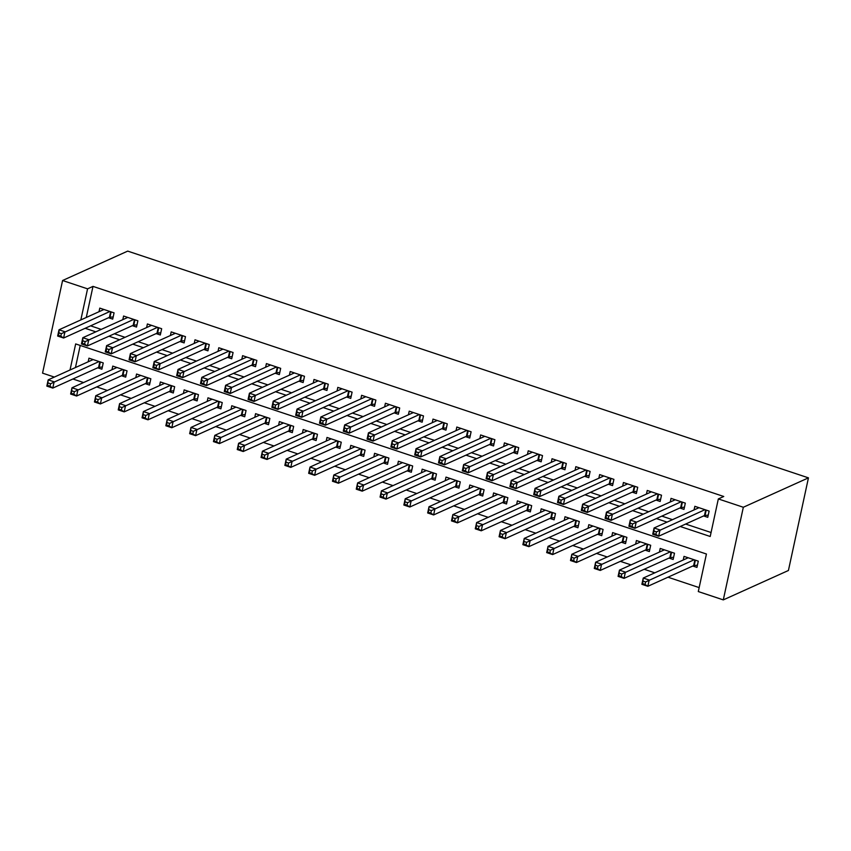 <?xml version="1.0" encoding="UTF-8"?>
<svg xmlns="http://www.w3.org/2000/svg" width="851" height="851" viewBox="0 0 851 851"><rect width="100%" height="100%" fill="white"/><g stroke="black" fill="none" stroke-linecap="round" stroke-linejoin="round"><path stroke-width="1.28" d="M72.984 378.972L67.495 381.45M54.347 377.078L42.55 373.142L62.58 280.511L127.703 251.109L808.45 477.858L788.42 570.489L723.297 599.891L698.299 591.562L706.426 554.012L75.665 343.921L70.027 369.994M72.973 379.025L83.568 382.546M96.716 386.928L107.375 390.481M120.523 394.864L131.171 398.406M144.33 402.789L154.978 406.331M168.126 410.714L178.784 414.267M191.932 418.639L202.581 422.192M215.728 426.574L226.387 430.117M239.535 434.499L250.183 438.052M263.342 442.424L273.99 445.977M287.138 450.36L297.797 453.902M310.945 458.285L321.593 461.827M334.741 466.21L345.4 469.763M358.548 474.145L369.196 477.688M382.354 482.07L393.002 485.613M406.15 489.995L416.809 493.548M429.957 497.92L440.605 501.473M453.753 505.856L464.412 509.398M477.56 513.781L488.208 517.334M501.356 521.706L512.015 525.258M525.163 529.641L535.811 533.183M548.969 537.566L559.618 541.108M572.766 545.491L583.424 549.044M596.572 553.427L607.22 556.969M620.368 561.352L631.027 564.894M644.175 569.276L654.823 572.829M667.982 577.201L699.16 587.594M108.545 317.731L112.715 319.125L114.066 312.86L99.78 308.105L99.003 311.732M132.352 325.667L136.511 327.05L137.873 320.795L123.586 316.029L122.799 319.657M156.148 333.592L160.318 334.975L161.669 328.72L147.393 323.965L146.606 327.582M179.955 341.517L184.124 342.91L185.475 336.645L171.189 331.89L170.413 335.507M203.761 349.442L207.921 350.835L209.272 344.57L194.996 339.815L194.209 343.442M227.557 357.377L231.727 358.76L233.078 352.505L218.792 347.751L218.016 351.367M251.364 365.302L255.523 366.685L256.874 360.43L242.599 355.675L241.812 359.292M275.16 373.227L279.33 374.621L280.681 368.355L266.406 363.6L265.618 367.228M298.967 381.163L303.126 382.546L304.488 376.291L290.202 371.525L289.414 375.153M322.763 389.088L326.933 390.471L328.284 384.216L314.008 379.461L313.221 383.078M346.57 397.013L350.74 398.406L352.091 392.141L337.804 387.386L337.028 391.003M370.376 404.948L374.536 406.331L375.887 400.076L361.611 395.311L360.824 398.938M394.173 412.873L398.342 414.256L399.693 408.001L385.407 403.246L384.631 406.863M417.979 420.798L422.139 422.192L423.5 415.926L409.214 411.171L408.427 414.788M441.775 428.723L445.945 430.117L447.296 423.851L433.021 419.096L432.234 422.724M465.582 436.659L469.752 438.042L471.103 431.787L456.817 427.032L456.04 430.649M489.389 444.584L493.548 445.967L494.899 439.712L480.624 434.957L479.836 438.573M513.185 452.509L517.355 453.902L518.706 447.637L504.42 442.882L503.643 446.509M536.992 460.444L541.151 461.827L542.512 455.572L528.226 450.807L527.439 454.434M560.788 468.369L564.958 469.752L566.309 463.497L552.033 458.742L551.246 462.359M584.594 476.294L588.754 477.688L590.115 471.422L575.829 466.667L575.053 470.284M608.391 484.23L612.56 485.613L613.911 479.358L599.636 474.592L598.849 478.219M632.197 492.155L636.367 493.537L637.718 487.283L623.432 482.528L622.655 486.144M656.004 500.08L660.163 501.473L661.514 495.208L647.239 490.453L646.452 494.069M679.8 508.004L683.97 509.398L685.321 503.132L671.035 498.378L670.258 502.005M692.778 566.011L696.948 567.394L698.299 561.139L684.013 556.384L683.236 560.001M668.982 558.086L673.141 559.469L674.492 553.214L660.216 548.448L659.429 552.076M645.175 550.15L649.345 551.544L650.696 545.278L636.41 540.523L635.633 544.151M621.368 542.225L625.538 543.608L626.889 537.353L612.614 532.598L611.826 536.215M597.572 534.3L601.731 535.683L603.093 529.428L588.807 524.663L588.02 528.29M573.765 526.365L577.935 527.758L579.286 521.493L565 516.738L564.224 520.365M549.969 518.44L554.129 519.823L555.48 513.568L541.204 508.813L540.417 512.43M526.163 510.515L530.333 511.898L531.684 505.643L517.397 500.888L516.621 504.505M502.356 502.579L506.526 503.973L507.877 497.707L493.601 492.952L492.814 496.58M478.56 494.654L482.719 496.048L484.081 489.782L469.795 485.027L469.007 488.644M454.753 486.729L458.923 488.112L460.274 481.857L445.988 477.103L445.211 480.719M430.957 478.805L435.116 480.187L436.467 473.933L422.192 469.167L421.405 472.794M407.15 470.869L411.32 472.262L412.671 465.997L398.385 461.242L397.608 464.869M383.344 462.944L387.513 464.327L388.864 458.072L374.589 453.317L373.802 456.934M359.548 455.019L363.707 456.402L365.068 450.147L350.782 445.381L350.006 449.009M335.741 447.083L339.911 448.477L341.262 442.212L326.986 437.457L326.199 441.084M311.945 439.159L316.104 440.541L317.466 434.287L303.179 429.532L302.392 433.148M288.138 431.234L292.308 432.616L293.659 426.362L279.373 421.607L278.596 425.223M264.342 423.298L268.501 424.692L269.852 418.426L255.577 413.671L254.789 417.298M240.535 415.373L244.705 416.767L246.056 410.501L231.77 405.746L230.993 409.363M216.728 407.448L220.898 408.831L222.249 402.576L207.974 397.821L207.187 401.438M192.932 399.523L197.092 400.906L198.453 394.651L184.167 389.886L183.38 393.513M169.126 391.588L173.296 392.981L174.646 386.716L160.36 381.961L159.584 385.588M145.33 383.663L149.489 385.046L150.84 378.791L136.564 374.036L135.777 377.653M121.523 375.738L125.693 377.121L127.044 370.866L112.757 366.1L111.981 369.728M80.228 345.442L75.452 367.547M97.716 367.802L101.886 369.196L103.237 362.93L88.961 358.175L88.174 361.803M680.215 526.492L710.213 536.481L718.329 498.931L723.754 496.484L92.993 286.383L86.281 317.476M90.589 325.837L101.237 329.39M114.385 333.773L125.044 337.315M138.192 341.698L148.84 345.251M161.998 349.623L172.647 353.176M185.795 357.558L196.453 361.101M209.601 365.483L220.249 369.026M233.397 373.408L244.056 376.961M257.204 381.344L267.852 384.886M281 389.269L291.659 392.811M304.807 397.194L315.455 400.747M328.614 405.119L339.262 408.671M352.41 413.054L363.069 416.596M376.216 420.979L386.865 424.532M400.013 428.904L410.671 432.457M423.819 436.84L434.467 440.382M447.626 444.765L458.274 448.307M471.422 452.689L482.081 456.242M495.229 460.625L505.877 464.167M519.025 468.55L529.684 472.092M542.832 476.475L553.48 480.028M566.638 484.4L577.286 487.953M590.434 492.335L601.093 495.878M614.241 500.26L624.889 503.813M638.037 508.185L648.696 511.738M661.844 516.121L672.492 519.663M685.64 524.046L711.074 532.513M703.607 515.94L707.766 517.323L709.128 511.068L694.841 506.313L694.054 509.93M62.58 280.511L87.568 288.84L80.845 319.923M92.993 286.383L87.568 288.84M718.329 498.931L743.327 507.26L808.45 477.858M723.297 599.891L743.327 507.26M85.164 328.295L95.812 331.837M108.96 336.219L119.619 339.772M132.767 344.144L143.415 347.697M156.563 352.08L167.221 355.622M180.369 360.005L191.018 363.558M204.176 367.93L214.824 371.483M227.972 375.865L238.631 379.408M251.779 383.79L262.427 387.333M275.575 391.715L286.234 395.268M299.382 399.64L310.03 403.193M323.178 407.576L333.837 411.118M346.985 415.501L357.633 419.054M370.791 423.426L381.439 426.979M394.587 431.361L405.246 434.904M418.394 439.286L429.042 442.839M442.19 447.211L452.849 450.764M465.997 455.147L476.645 458.689M489.804 463.072L500.452 466.614M513.6 470.997L524.259 474.55M537.406 478.922L548.055 482.474M561.203 486.857L571.861 490.399M585.009 494.782L595.657 498.335M608.805 502.707L619.464 506.26M632.612 510.643L643.26 514.185M656.419 518.567L667.067 522.12M708.245 515.153L705.053 515.419A2.67 0.755 12.2 0 0 704.468 515.546L658.663 536.226L652.717 534.247L654.068 527.982L699.011 507.696M654.036 531.088L654.068 527.982L660.025 529.96L658.663 536.226L655.876 534.385L656.419 531.886L654.036 531.088L653.494 533.598L655.876 534.385M704.958 509.675L656.419 531.886M652.717 534.247L653.494 533.598M688.182 557.767L643.25 578.052L649.196 580.042L647.845 586.296L693.65 565.617A2.67 0.755 -167.8 0 1 694.225 565.49L697.416 565.224M645.047 584.456L647.845 586.296L641.888 584.318L643.25 578.052L642.675 583.669L645.047 584.456L645.59 581.956L643.218 581.169M645.59 581.956L694.129 559.745M642.675 583.669L641.888 584.318M684.438 507.228L681.247 507.494A2.67 0.755 12.2 0 0 680.672 507.621L634.867 528.301L628.91 526.312L630.272 520.057L675.205 499.771M630.24 523.163L630.272 520.057L636.218 522.035L634.867 528.301L632.08 526.461L632.612 523.961L630.24 523.163L629.697 525.663L632.08 526.461M681.151 501.75L632.612 523.961M628.91 526.312L629.697 525.663M660.631 499.292L657.451 499.558A2.67 0.755 12.2 0 0 656.866 499.686L611.061 520.365L605.114 518.387L606.465 512.132L651.398 491.835M606.433 515.238L606.465 512.132L612.412 514.11L611.061 520.365L608.274 518.536L608.816 516.025L606.433 515.238L605.891 517.738L608.274 518.536M657.355 493.825L608.816 516.025M605.114 518.387L605.891 517.738M636.835 491.367L633.644 491.633A2.67 0.755 12.2 0 0 633.07 491.761L587.264 512.44L581.307 510.462L582.658 504.196L627.602 483.911M582.627 507.313L582.658 504.196L588.615 506.185L587.264 512.44L584.467 510.6L585.009 508.1L582.627 507.313L582.095 509.813L584.467 510.6M633.548 485.889L585.009 508.1M581.307 510.462L582.095 509.813M613.028 483.442L609.837 483.708A2.67 0.755 12.2 0 0 609.263 483.836L563.458 504.515L557.511 502.526L558.862 496.271L603.795 475.986M558.83 499.377L558.862 496.271L564.809 498.25L563.458 504.515L560.671 502.675L561.213 500.175L558.83 499.377L558.288 501.888L560.671 502.675M609.752 477.964L561.213 500.175M557.511 502.526L558.288 501.888M664.376 549.842L619.443 570.127L625.389 572.106L624.038 578.372L669.843 557.692A2.67 0.755 -167.8 0 1 670.418 557.565L673.609 557.299M621.251 576.531L624.038 578.372L618.092 576.382L619.443 570.127L618.868 575.744L621.251 576.531L621.794 574.031L619.411 573.234M621.794 574.031L670.333 551.82M618.868 575.744L618.092 576.382M640.58 541.906L595.636 562.203L601.593 564.181L600.242 570.436L646.047 549.757A2.67 0.755 -167.8 0 1 646.622 549.64L649.813 549.363M597.445 568.606L600.242 570.436L594.285 568.457L595.636 562.203L595.062 567.808L597.445 568.606L597.987 566.096L595.604 565.309M597.987 566.096L646.526 543.895M595.062 567.808L594.285 568.457M616.773 533.981L571.84 554.267L577.786 556.256L576.435 562.511L622.241 541.832A2.67 0.755 -167.8 0 1 622.815 541.704L626.006 541.438M573.648 560.681L576.435 562.511L570.489 560.532L571.84 554.267L571.266 559.884L573.648 560.681L574.191 558.171L571.808 557.384M574.191 558.171L622.73 535.97M571.266 559.884L570.489 560.532M592.977 526.056L548.033 546.342L553.99 548.321L552.629 554.586L598.434 533.907A2.67 0.755 -167.8 0 1 599.019 533.779L602.2 533.513M549.842 552.746L552.629 554.586L546.682 552.597L548.033 546.342L547.459 551.959L549.842 552.746L550.384 550.246L548.001 549.448M550.384 550.246L598.923 528.035M547.459 551.959L546.682 552.597M589.232 475.507L586.041 475.783A2.67 0.755 12.2 0 0 585.467 475.9L539.651 496.58L533.705 494.601L535.056 488.346L579.999 468.05M535.024 491.452L535.056 488.346L541.013 490.325L539.651 496.58L536.864 494.75L537.406 492.24L535.024 491.452L534.481 493.952L536.864 494.75M585.945 470.039L537.406 492.24M533.705 494.601L534.481 493.952M569.17 518.131L524.237 538.417L530.184 540.396L528.833 546.65L574.638 525.971A2.67 0.755 -167.8 0 1 575.212 525.854L578.403 525.588M526.035 544.821L528.833 546.65L522.876 544.672L524.237 538.417L523.663 544.023L526.035 544.821L526.578 542.321L524.205 541.523M526.578 542.321L575.116 520.11M523.663 544.023L522.876 544.672M565.426 467.582L562.234 467.848A2.67 0.755 12.2 0 0 561.66 467.976L515.855 488.655L509.909 486.676L511.26 480.411L556.192 460.125M511.228 483.528L511.26 480.411L517.206 482.4L515.855 488.655L513.068 486.825L513.6 484.315L511.228 483.528L510.685 486.027L513.068 486.825M562.149 462.114L513.6 484.315M509.909 486.676L510.685 486.027M545.363 510.196L500.431 530.481L506.377 532.471L505.026 538.726L550.831 518.046A2.67 0.755 -167.8 0 1 551.405 517.919L554.597 517.653M502.239 536.896L505.026 538.726L499.08 536.747L500.431 530.481L499.856 536.098L502.239 536.896L502.781 534.385L500.399 533.598M502.781 534.385L551.32 512.185M499.856 536.098L499.08 536.747M541.619 459.657L538.438 459.923A2.67 0.755 12.2 0 0 537.853 460.051L492.048 480.73L486.102 478.741L487.453 472.486L532.396 452.2M487.421 475.592L487.453 472.486L493.41 474.464L492.048 480.73L489.261 478.89L489.804 476.39L487.421 475.592L486.878 478.102L489.261 478.89M538.343 454.179L489.804 476.39M486.102 478.741L486.878 478.102M521.567 502.271L476.624 522.557L482.581 524.535L481.23 530.801L527.035 510.121A2.67 0.755 -167.8 0 1 527.609 509.994L530.801 509.728M478.432 528.96L481.23 530.801L475.273 528.822L476.624 522.557L476.06 528.173L478.432 528.96L478.975 526.461L476.592 525.663M478.975 526.461L527.514 504.249M476.06 528.173L475.273 528.822M517.823 451.732L514.632 451.998A2.67 0.755 12.2 0 0 514.057 452.115L468.252 472.794L462.295 470.816L463.657 464.561L508.59 444.275M463.625 467.667L463.657 464.561L469.603 466.539L468.252 472.794L465.454 470.965L465.997 468.465L463.625 467.667L463.082 470.167L465.454 470.965M514.536 446.254L465.997 468.465M462.295 470.816L463.082 470.167M497.761 494.346L452.828 514.632L458.774 516.61L457.423 522.876L503.228 502.196A2.67 0.755 -167.8 0 1 503.803 502.069L506.994 501.803M454.636 521.035L457.423 522.876L451.477 520.886L452.828 514.632L452.253 520.238L454.636 521.035L455.179 518.536L452.796 517.738M455.179 518.536L503.718 496.324M452.253 520.238L451.477 520.886M494.016 443.796L490.825 444.062A2.67 0.755 12.2 0 0 490.25 444.19L444.445 464.869L438.499 462.891L439.85 456.625L484.783 436.34M439.818 459.742L439.85 456.625L445.796 458.615L444.445 464.869L441.658 463.04L442.201 460.529L439.818 459.742L439.276 462.242L441.658 463.04M490.74 438.329L442.201 460.529M438.499 462.891L439.276 462.242M473.964 486.41L429.021 506.707L434.978 508.685L433.616 514.94L479.421 494.261A2.67 0.755 -167.8 0 1 480.007 494.133L483.198 493.867M430.829 513.11L433.616 514.94L427.67 512.962L429.021 506.707L428.447 512.313L430.829 513.11L431.372 510.6L428.989 509.813M431.372 510.6L479.911 488.4M428.447 512.313L427.67 512.962M470.22 435.872L467.029 436.137A2.67 0.755 12.2 0 0 466.454 436.265L420.649 456.944L414.692 454.966L416.043 448.7L460.987 428.415M416.011 451.807L416.043 448.7L422 450.679L420.649 456.944L417.852 455.104L418.394 452.604L416.011 451.807L415.479 454.317L417.852 455.104M466.933 430.393L418.394 452.604M414.692 454.966L415.479 454.317M450.158 478.485L405.225 498.771L411.171 500.76L409.82 507.015L455.625 486.336A2.67 0.755 -167.8 0 1 456.2 486.208L459.391 485.942M407.033 505.175L409.82 507.015L403.863 505.037L405.225 498.771L404.65 504.388L407.033 505.175L407.565 502.675L405.193 501.888M407.565 502.675L456.104 480.464M404.65 504.388L403.863 505.037M446.413 427.947L443.222 428.213A2.67 0.755 12.2 0 0 442.648 428.34L396.843 449.02L390.896 447.03L392.247 440.775L437.18 420.49M392.215 443.882L392.247 440.775L398.194 442.754L396.843 449.02L394.056 447.179L394.598 444.679L392.215 443.882L391.673 446.381L394.056 447.179M443.137 422.468L394.598 444.679M390.896 447.03L391.673 446.381M426.351 470.56L381.418 490.846L387.365 492.825L386.014 499.09L431.819 478.411A2.67 0.755 -167.8 0 1 432.404 478.283L435.584 478.017M383.227 497.25L386.014 499.09L380.067 497.101L381.418 490.846L380.844 496.463L383.227 497.25L383.769 494.75L381.386 493.952M383.769 494.75L432.308 472.539M380.844 496.463L380.067 497.101M422.617 420.011L419.426 420.277A2.67 0.755 12.2 0 0 418.841 420.405L373.036 441.084L367.089 439.105L368.44 432.851L413.384 412.554M368.409 435.957L368.44 432.851L374.397 434.829L373.036 441.084L370.249 439.254L370.791 436.744L368.409 435.957L367.866 438.456L370.249 439.254M419.33 414.543L370.791 436.744M367.089 439.105L367.866 438.456M402.555 462.625L357.622 482.921L363.568 484.9L362.218 491.155L408.023 470.475A2.67 0.755 -167.8 0 1 408.597 470.358L411.788 470.082M359.42 489.325L362.218 491.155L356.261 489.176L357.622 482.921L357.048 488.527L359.42 489.325L359.962 486.815L357.59 486.027M359.962 486.815L408.501 464.614M357.048 488.527L356.261 489.176M378.748 454.7L333.815 474.986L339.762 476.975L338.411 483.23L384.216 462.55A2.67 0.755 -167.8 0 1 384.79 462.423L387.982 462.157M335.624 481.4L338.411 483.23L332.464 481.251L333.815 474.986L333.241 480.602L335.624 481.4L336.166 478.89L333.783 478.102M336.166 478.89L384.705 456.689M333.241 480.602L332.464 481.251M354.952 446.775L310.009 467.061L315.966 469.039L314.615 475.305L360.42 454.625A2.67 0.755 -167.8 0 1 360.994 454.498L364.185 454.232M311.817 473.464L314.615 475.305L308.658 473.316L310.009 467.061L309.434 472.677L311.817 473.464L312.36 470.965L309.977 470.167M312.36 470.965L360.898 448.754M309.434 472.677L308.658 473.316M398.811 412.086L395.619 412.352A2.67 0.755 12.2 0 0 395.045 412.48L349.24 433.159L343.283 431.18L344.644 424.915L389.577 404.629M344.612 428.032L344.644 424.915L350.591 426.904L349.24 433.159L346.453 431.319L346.985 428.819L344.612 428.032L344.07 430.532L346.453 431.319M395.524 406.608L346.985 428.819M343.283 431.18L344.07 430.532M375.004 404.161L371.823 404.427A2.67 0.755 12.2 0 0 371.238 404.555L325.433 425.234L319.487 423.245L320.838 416.99L365.77 396.704M320.806 420.096L320.838 416.99L326.784 418.969L325.433 425.234L322.646 423.394L323.189 420.894L320.806 420.096L320.263 422.607L322.646 423.394M371.727 398.683L323.189 420.894M319.487 423.245L320.263 422.607M351.208 396.226L348.016 396.502A2.67 0.755 12.2 0 0 347.442 396.619L301.637 417.298L295.68 415.32L297.031 409.065L341.974 388.769M296.999 412.171L297.031 409.065L302.988 411.044L301.637 417.298L298.839 415.469L299.382 412.958L296.999 412.171L296.467 414.671L298.839 415.469M347.921 390.758L299.382 412.958M295.68 415.32L296.467 414.671M331.145 438.85L286.213 459.136L292.159 461.114L290.808 467.369L336.613 446.69A2.67 0.755 -167.8 0 1 337.187 446.573L340.379 446.307M288.021 465.54L290.808 467.369L284.862 465.391L286.213 459.136L285.638 464.742L288.021 465.54L288.563 463.04L286.181 462.242M288.563 463.04L337.102 440.829M285.638 464.742L284.862 465.391M327.401 388.301L324.21 388.567A2.67 0.755 12.2 0 0 323.635 388.694L277.83 409.374L271.884 407.395L273.235 401.129L318.168 380.844M273.203 404.246L273.235 401.129L279.181 403.119L277.83 409.374L275.043 407.544L275.586 405.033L273.203 404.246L272.66 406.746L275.043 407.544M324.125 382.833L275.586 405.033M271.884 407.395L272.66 406.746M307.349 430.914L262.406 451.2L268.363 453.189L267.001 459.444L312.806 438.765A2.67 0.755 -167.8 0 1 313.391 438.637L316.572 438.371M264.214 457.615L267.001 459.444L261.055 457.466L262.406 451.2L261.831 456.817L264.214 457.615L264.757 455.104L262.374 454.317M264.757 455.104L313.296 432.904M261.831 456.817L261.055 457.466M303.605 380.376L300.414 380.642A2.67 0.755 12.2 0 0 299.829 380.769L254.024 401.449L248.077 399.459L249.428 393.205L294.372 372.919M249.396 396.311L249.428 393.205L255.385 395.183L254.024 401.449L251.236 399.608L251.779 397.109L249.396 396.311L248.854 398.821L251.236 399.608M300.318 374.897L251.779 397.109M248.077 399.459L248.854 398.821M283.543 422.99L238.61 443.275L244.556 445.254L243.205 451.519L289.01 430.84A2.67 0.755 -167.8 0 1 289.585 430.712L292.776 430.446M240.407 449.679L243.205 451.519L237.248 449.541L238.61 443.275L238.035 448.892L240.407 449.679L240.95 447.179L238.578 446.381M240.95 447.179L289.489 424.968M238.035 448.892L237.248 449.541M279.798 372.451L276.607 372.717A2.67 0.755 12.2 0 0 276.032 372.834L230.227 393.513L224.27 391.534L225.632 385.28L270.565 364.994M225.6 388.386L225.632 385.28L231.578 387.258L230.227 393.513L227.44 391.683L227.972 389.184L225.6 388.386L225.058 390.886L227.44 391.683M276.511 366.972L227.972 389.184M224.27 391.534L225.058 390.886M259.736 415.065L214.803 435.35L220.749 437.329L219.398 443.594L265.204 422.915A2.67 0.755 -167.8 0 1 265.778 422.787L268.969 422.522M216.611 441.754L219.398 443.594L213.452 441.605L214.803 435.35L214.229 440.956L216.611 441.754L217.154 439.254L214.771 438.456M217.154 439.254L265.693 417.043M214.229 440.956L213.452 441.605M255.991 364.515L252.811 364.781A2.67 0.755 12.2 0 0 252.226 364.909L206.421 385.588L200.474 383.61L201.825 377.344L246.769 357.058M201.793 380.461L201.825 377.344L207.782 379.333L206.421 385.588L203.634 383.758L204.176 381.248L201.793 380.461L201.251 382.961L203.634 383.758M252.715 359.048L204.176 381.248M200.474 383.61L201.251 382.961M235.94 407.129L190.996 427.425L196.953 429.404L195.602 435.659L241.407 414.98A2.67 0.755 -167.8 0 1 241.982 414.852L245.173 414.586M192.805 433.829L195.602 435.659L189.645 433.68L190.996 427.425L190.433 433.031L192.805 433.829L193.347 431.319L190.964 430.532M193.347 431.319L241.886 409.118M190.433 433.031L189.645 433.68M232.195 356.59L229.004 356.856A2.67 0.755 12.2 0 0 228.43 356.984L182.625 377.663L176.668 375.685L178.029 369.419L222.962 349.133M177.997 372.525L178.029 369.419L183.976 371.398L182.625 377.663L179.827 375.823L180.369 373.323L177.997 372.525L177.455 375.036L179.827 375.823M228.908 351.112L180.369 373.323M176.668 375.685L177.455 375.036M212.133 399.204L167.2 419.49L173.147 421.479L171.796 427.734L217.601 407.055A2.67 0.755 -167.8 0 1 218.175 406.927L221.366 406.661M169.009 425.894L171.796 427.734L165.849 425.755L167.2 419.49L166.626 425.106L169.009 425.894L169.551 423.394L167.168 422.607M169.551 423.394L218.09 401.183M166.626 425.106L165.849 425.755M208.389 348.665L205.197 348.931A2.67 0.755 12.2 0 0 204.623 349.059L158.818 369.738L152.872 367.749L154.222 361.494L199.155 341.208M154.191 364.6L154.222 361.494L160.169 363.473L158.818 369.738L156.031 367.898L156.573 365.398L154.191 364.6L153.648 367.1L156.031 367.898M205.112 343.187L156.573 365.398M152.872 367.749L153.648 367.1M188.337 391.279L143.394 411.565L149.351 413.543L147.989 419.809L193.794 399.13A2.67 0.755 -167.8 0 1 194.379 399.002L197.57 398.736M145.202 417.969L147.989 419.809L142.043 417.82L143.394 411.565L142.819 417.181L145.202 417.969L145.744 415.469L143.362 414.671M145.744 415.469L194.283 393.258M142.819 417.181L142.043 417.82M184.593 340.73L181.401 340.996A2.67 0.755 12.2 0 0 180.827 341.123L135.022 361.803L129.065 359.824L130.416 353.569L175.359 333.273M130.384 356.675L130.416 353.569L136.373 355.548L135.022 361.803L132.224 359.973L132.767 357.463L130.384 356.675L129.841 359.175L132.224 359.973M181.306 335.262L132.767 357.463M129.065 359.824L129.841 359.175M164.53 383.354L119.597 403.64L125.544 405.619L124.193 411.873L169.998 391.194A2.67 0.755 -167.8 0 1 170.572 391.077L173.764 390.8M121.406 410.044L124.193 411.873L118.236 409.895L119.597 403.64L119.023 409.246L121.406 410.044L121.938 407.533L119.566 406.746M121.938 407.533L170.477 385.333M119.023 409.246L118.236 409.895M160.786 332.805L157.595 333.071A2.67 0.755 12.2 0 0 157.02 333.198L111.215 353.878L105.269 351.899L106.62 345.634L151.552 325.348M106.588 348.75L106.62 345.634L112.566 347.623L111.215 353.878L108.428 352.037L108.971 349.538L106.588 348.75L106.045 351.25L108.428 352.037M157.509 327.327L108.971 349.538M105.269 351.899L106.045 351.25M136.979 324.88L133.798 325.146A2.67 0.755 12.2 0 0 133.213 325.273L87.408 345.953L81.462 343.964L82.813 337.709L127.756 317.423M82.781 340.815L82.813 337.709L88.77 339.687L87.408 345.953L84.621 344.112L85.164 341.613L82.781 340.815L82.239 343.325L84.621 344.112M133.703 319.402L85.164 341.613M81.462 343.964L82.239 343.325M113.183 316.944L109.992 317.221A2.67 0.755 12.2 0 0 109.417 317.338L63.612 338.017L57.655 336.039L59.017 329.784L103.95 309.487M58.985 332.89L59.017 329.784L64.963 331.762L63.612 338.017L60.815 336.188L61.357 333.677L58.985 332.89L58.442 335.39L60.815 336.188M109.896 311.477L61.357 333.677M57.655 336.039L58.442 335.39M140.723 375.419L95.791 395.704L101.737 397.694L100.386 403.948L146.191 383.269A2.67 0.755 -167.8 0 1 146.776 383.141L149.957 382.876M97.599 402.119L100.386 403.948L94.44 401.97L95.791 395.704L95.216 401.321L97.599 402.119L98.142 399.608L95.759 398.821M98.142 399.608L146.68 377.408M95.216 401.321L94.44 401.97M116.927 367.494L71.984 387.779L77.941 389.758L76.59 396.023L122.395 375.344A2.67 0.755 -167.8 0 1 122.969 375.217L126.161 374.951M73.792 394.183L76.59 396.023L70.633 394.034L71.984 387.779L71.42 393.396L73.792 394.183L74.335 391.683L71.952 390.886M74.335 391.683L122.874 369.472M71.42 393.396L70.633 394.034M93.121 359.569L48.188 379.854L54.134 381.833L52.783 388.088L98.588 367.409A2.67 0.755 -167.8 0 1 99.163 367.292L102.354 367.026M49.996 386.258L52.783 388.088L46.837 386.109L48.188 379.854L47.613 385.46L49.996 386.258L50.539 383.758L48.156 382.961M50.539 383.758L99.078 361.547M47.613 385.46L46.837 386.109M706.202 510.089L705.053 515.419M705.692 509.919L704.468 515.546M693.65 565.617L694.863 559.99M694.225 565.49L695.373 560.16M682.396 502.164L681.247 507.494M681.885 501.994L680.672 507.621M658.6 494.24L657.451 499.558M658.089 494.069L656.866 499.686M634.793 486.304L633.644 491.633M634.282 486.134L633.07 491.761M610.997 478.379L609.837 483.708M610.475 478.209L609.263 483.836M669.843 557.692L671.056 552.065M670.418 557.565L671.577 552.235M646.047 549.757L647.26 544.14M646.622 549.64L647.771 544.31M622.241 541.832L623.453 536.204M622.815 541.704L623.974 536.375M598.434 533.907L599.657 528.28M599.019 533.779L600.168 528.45M587.19 470.454L586.041 475.783M586.679 470.284L585.467 475.9M574.638 525.971L575.85 520.355M575.212 525.854L576.361 520.525M563.383 462.519L562.234 467.848M562.873 462.348L561.66 467.976M550.831 518.046L552.054 512.43M551.405 517.919L552.565 512.6M539.587 454.594L538.438 459.923M539.077 454.423L537.853 460.051M527.035 510.121L528.248 504.494M527.609 509.994L528.758 504.664M515.78 446.669L514.632 451.998M515.27 446.498L514.057 452.115M503.228 502.196L504.441 496.569M503.803 502.069L504.962 496.739M491.984 438.744L490.825 444.062M491.463 438.573L490.25 444.19M479.421 494.261L480.645 488.644M480.007 494.133L481.155 488.814M468.178 430.808L467.029 436.137M467.667 430.638L466.454 436.265M455.625 486.336L456.838 480.709M456.2 486.208L457.349 480.879M444.382 422.883L443.222 428.213M443.86 422.713L442.648 428.34M431.819 478.411L433.042 472.784M432.404 478.283L433.553 472.954M420.575 414.958L419.426 420.277M420.064 414.788L418.841 420.405M408.023 470.475L409.235 464.859M408.597 470.358L409.746 465.029M384.216 462.55L385.429 456.923M384.79 462.423L385.95 457.093M360.42 454.625L361.632 448.998M360.994 454.498L362.143 449.168M396.768 407.023L395.619 412.352M396.258 406.852L395.045 412.48M372.972 399.098L371.823 404.427M372.461 398.928L371.238 404.555M349.165 391.173L348.016 396.502M348.655 391.003L347.442 396.619M336.613 446.69L337.826 441.073M337.187 446.573L338.336 441.243M325.369 383.237L324.21 388.567M324.848 383.067L323.635 388.694M312.806 438.765L314.03 433.148M313.391 438.637L314.54 433.319M301.562 375.312L300.414 380.642M301.052 375.142L299.829 380.769M289.01 430.84L290.223 425.213M289.585 430.712L290.734 425.383M277.756 367.387L276.607 372.717M277.245 367.217L276.032 372.834M265.204 422.915L266.416 417.288M265.778 422.787L266.937 417.458M253.96 359.462L252.811 364.781M253.449 359.292L252.226 364.909M241.407 414.98L242.62 409.363M241.982 414.852L243.131 409.533M230.153 351.527L229.004 356.856M229.642 351.357L228.43 356.984M217.601 407.055L218.813 401.427M218.175 406.927L219.335 401.598M206.357 343.602L205.197 348.931M205.836 343.432L204.623 349.059M193.794 399.13L195.017 393.502M194.379 399.002L195.528 393.673M182.55 335.677L181.401 340.996M182.04 335.507L180.827 341.123M169.998 391.194L171.211 385.577M170.572 391.077L171.721 385.748M158.754 327.741L157.595 333.071M158.233 327.571L157.02 333.198M134.947 319.816L133.798 325.146M134.437 319.646L133.213 325.273M111.141 311.892L109.992 317.221M110.63 311.721L109.417 317.338M146.191 383.269L147.414 377.642M146.776 383.141L147.925 377.812M122.395 375.344L123.608 369.717M122.969 375.217L124.118 369.887M98.588 367.409L99.801 361.792M99.163 367.292L100.322 361.962"/></g></svg>

